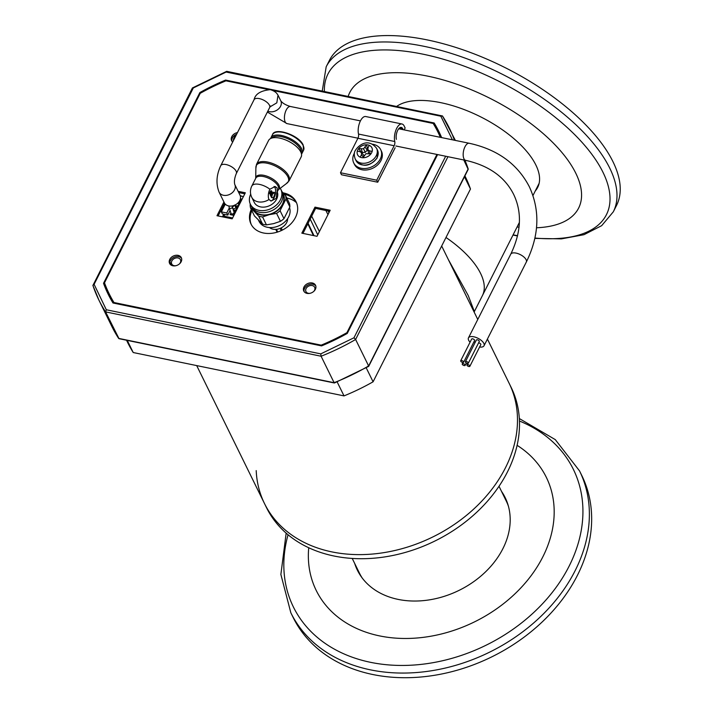 <?xml version="1.0" encoding="UTF-8"?>
<svg xmlns="http://www.w3.org/2000/svg" width="713" height="713" viewBox="0 0 713 713"><rect width="100%" height="100%" fill="white"/><g stroke="black" fill="none" stroke-linecap="round" stroke-linejoin="round"><path stroke-width="1.07" d="M179.435 263.908A4.848 3.708 -26.2 0 0 180.434 259.675A4.848 3.708 -26.2 0 0 178.027 257.954A4.848 3.708 -26.2 0 0 172.911 259.55A4.848 3.708 -26.2 0 0 171.726 263.962A4.848 3.708 -26.2 0 0 174.132 265.682A4.848 3.708 -26.2 0 0 175.683 265.744M313.765 291.394A4.848 3.708 -26.2 0 0 314.656 287.286A4.848 3.708 -26.2 0 0 312.249 285.565A4.848 3.708 -26.2 0 0 307.134 287.161A4.848 3.708 -26.2 0 0 305.948 291.572A4.848 3.708 -26.2 0 0 308.355 293.293A4.848 3.708 -26.2 0 0 309.825 293.364M108.483 292.366A35.115 26.853 -26.2 0 0 109.347 294.38A35.115 26.853 -26.2 0 0 110.399 296.278M171.566 265.361A35.115 26.853 -26.2 0 0 170.995 264.077A35.115 26.853 -26.2 0 0 169.89 262.117M235.62 136.219A4.848 3.708 -26.2 0 0 233.49 140.452M233.338 136.513A35.115 26.853 -26.2 0 0 236.083 135.31M440.028 136.45A35.115 26.853 -26.2 0 0 439.048 134.106A35.115 26.853 -26.2 0 0 438.032 132.288M433.495 123.982L434.787 124.24A184.284 140.951 153.8 0 1 439.27 132.342M108.501 294.888A184.284 140.951 153.8 0 1 104.151 284.558L104.731 283.409M437.604 154.578L347.258 333.434A184.284 140.951 153.8 0 1 321.563 345.894L112.984 302.989A184.284 140.951 153.8 0 1 108.189 294.264A184.284 140.951 153.8 0 1 103.528 283.302L199.89 92.538A184.284 140.951 153.8 0 1 225.584 80.079L434.164 122.984A184.284 140.951 153.8 0 1 438.967 131.709A184.284 140.951 153.8 0 1 441.641 137.6M434.787 124.24L434.164 122.984M436.944 154.445L346.91 332.677A183.188 140.113 153.8 0 1 321.189 345.145L113.973 302.517A183.188 140.113 153.8 0 1 109.169 293.783A183.188 140.113 153.8 0 1 104.508 282.811L200.246 93.296A183.188 140.113 153.8 0 1 225.959 80.827L225.584 80.079M200.264 93.287L199.89 92.538M104.151 284.558L103.528 283.302M192.394 87.993L92.913 285.45L94.107 284.327L193.187 88.189L192.457 88.376L226.984 71.63L226.377 72.093L440.83 116.21L452.416 139.819M334.361 382.988L119.026 338.693L105.613 311.902L106.317 309.763L94.107 284.327M92.913 285.45A195.184 149.293 -26.2 0 0 98.866 300.013L111.879 326.492A195.184 149.293 -26.2 0 0 118.625 338.381L334.112 382.703L334.718 382.248L334.112 382.703L321.1 356.233L320.779 353.88L106.317 309.763M334.112 382.703A195.184 149.293 -26.2 0 0 368.63 365.965L367.908 366.152L368.63 365.965L355.618 339.486L353.969 337.784L320.779 353.88M454.422 140.229A195.184 149.293 -26.2 0 0 449.217 127.841A195.184 149.293 -26.2 0 0 442.461 115.961L226.725 71.345M442.461 115.961L440.83 116.21M368.701 366.339L468.183 169.4L463.798 159.97M313.987 235.673L308.096 223.258M280.147 228.383L281.234 230.629M109.419 294.54A35.115 26.853 153.8 0 1 109.419 294.531A35.115 26.853 153.8 0 1 108.652 292.731M169.881 262.17A35.115 26.853 153.8 0 1 171.075 264.238M438.192 132.6A35.115 26.853 153.8 0 1 439.128 134.267M232.696 142.021A6.542 5 153.8 0 1 231.609 140.675A6.542 5 153.8 0 1 237.465 132.582M231.983 141.281A6.542 5 153.8 0 1 236.618 134.249M307.036 293.382A6.542 5 153.8 0 1 303.791 291.064A6.542 5 153.8 0 1 305.396 285.12A6.542 5 153.8 0 1 312.303 282.972A6.542 5 153.8 0 1 315.538 285.289A6.542 5 153.8 0 1 313.934 291.234A6.542 5 153.8 0 1 307.036 293.382M304.166 291.662A6.542 5 153.8 0 1 306.349 286.073A6.542 5 153.8 0 1 312.918 284.229A6.542 5 153.8 0 1 315.788 285.949M283.106 192.867A25.133 19.224 153.8 0 1 283.685 192.973A25.133 19.224 153.8 0 1 296.136 201.895A25.133 19.224 153.8 0 1 289.977 224.738A25.133 19.224 153.8 0 1 263.471 232.991A25.133 19.224 153.8 0 1 251.021 224.069A25.133 19.224 153.8 0 1 251.252 209.426M251.341 224.693A25.133 19.224 153.8 0 1 251.867 210.683M172.831 265.78A6.542 5 153.8 0 1 169.596 263.454A6.542 5 153.8 0 1 171.191 257.509A6.542 5 153.8 0 1 178.098 255.361A6.542 5 153.8 0 1 181.334 257.687A6.542 5 153.8 0 1 179.738 263.632A6.542 5 153.8 0 1 172.831 265.78M169.961 264.06A6.542 5 153.8 0 1 172.145 258.471A6.542 5 153.8 0 1 178.713 256.627A6.542 5 153.8 0 1 181.592 258.347M284.416 194.257A25.133 19.224 153.8 0 1 296.43 202.537M114.276 303.248A183.188 140.113 153.8 0 1 109.784 295.039L109.169 293.783M272.74 90.444L433.174 123.447A183.188 140.113 153.8 0 1 437.987 132.19L438.611 133.447A183.188 140.113 153.8 0 1 440.429 137.351M302.972 233.401L315.601 208.392L329.656 211.28M238.739 192.581L244.8 193.829M218.116 215.95L224.55 203.223M301.831 233.169L314.986 207.126L330.172 210.255L317.018 236.297L301.831 233.169M437.987 132.19A183.188 140.113 153.8 0 1 440.349 137.333M225.959 80.827L267.678 89.41M238.124 191.316L245.325 192.795L232.171 218.838L216.984 215.718L223.918 201.984M114.347 303.266L113.973 302.517M347.276 333.408L346.91 332.677M321.554 345.894L321.189 345.145M315.601 208.392L314.986 207.126M464.921 175.87L465.313 176.672A188.098 143.874 153.8 0 1 470.473 189.016L373.086 381.803A188.098 143.874 153.8 0 1 344.022 395.893L133.224 352.534A188.098 143.874 153.8 0 1 127.689 342.596L126.531 340.235M133.224 352.534L127.253 340.386M337.142 381.901L344.022 395.893M373.086 381.803L366.206 367.801M464.457 176.771L470.473 189.016M505.446 467.808A136.299 104.258 -26.2 0 0 509.144 383.291A136.299 104.258 153.8 0 1 505.446 467.808A136.299 104.258 153.8 0 1 382.025 552.923A136.299 104.258 153.8 0 1 264.478 503.521A136.299 104.258 -26.2 0 0 382.025 552.923A136.299 104.258 -26.2 0 0 505.446 467.808M445.99 237.491A81.781 36.996 26.8 0 1 482.398 295.645A81.781 36.996 26.8 0 0 480.58 273.409A81.781 36.996 26.8 0 0 445.99 237.491M448.361 259.612L468.236 295.538L474.359 311.554L519.394 222.403M487.416 339.076L511.15 387.382A136.299 104.258 153.8 0 1 507.46 471.908A136.299 104.258 153.8 0 1 384.04 557.022A136.299 104.258 153.8 0 1 266.493 507.62L264.478 503.521A136.299 104.258 153.8 0 1 256.208 470.616M348.194 96.335A128.206 57.994 26.8 0 1 427.782 76.148A128.206 57.994 26.8 0 1 567.798 160.042A128.206 57.994 26.8 0 1 536.515 227.768M519.028 227.206A128.206 57.994 26.8 0 1 517.068 227.001M427.283 39.919A160.835 72.753 26.8 0 1 572.272 112.137A160.835 72.753 26.8 0 1 616.54 205.424L613.305 211.823A160.835 72.753 26.8 0 0 569.036 118.545A160.835 72.753 26.8 0 0 424.048 46.318A160.835 72.753 26.8 0 0 326.18 66.79L329.415 60.391A160.835 72.753 26.8 0 1 427.283 39.919M396.793 106.326A82.325 37.236 26.8 0 1 440.812 102.672A82.325 37.236 26.8 0 1 515.027 139.632A82.325 37.236 26.8 0 1 537.691 187.385A82.325 37.236 26.8 0 1 535.276 190.959M538.627 185.139A82.325 37.236 26.8 0 1 537.468 186.619M517.112 445.331A128.206 98.055 153.8 0 1 532.513 573.778A128.206 98.055 153.8 0 1 379.717 635.925A128.206 98.055 153.8 0 1 308.729 547.736M579.526 470.892L581.817 475.544A160.835 123.019 153.8 0 1 542.441 621.709A160.835 123.019 153.8 0 1 372.792 674.516A160.835 123.019 153.8 0 1 293.114 617.413L290.833 612.761A160.835 123.019 153.8 0 0 370.502 669.864A160.835 123.019 153.8 0 0 540.16 617.057A160.835 123.019 153.8 0 0 579.526 470.892L555.275 439.609L519.331 418.549M358.184 571.746A82.325 62.967 153.8 0 1 356.233 566.594M501.471 491.31A82.325 62.967 153.8 0 1 505.152 497.558A82.325 62.967 153.8 0 1 485 572.379A82.325 62.967 153.8 0 1 398.166 599.401A82.325 62.967 153.8 0 1 357.382 570.177A82.325 62.967 153.8 0 1 354.682 563.448M503.021 494.457A82.325 62.967 153.8 0 1 505.9 499.153M499.011 486.284L506.212 500.954A81.781 62.557 153.8 0 1 508.422 506.212M362.24 578.056A81.781 62.557 153.8 0 1 359.423 573.092L352.213 558.422M276.787 192.626L276.288 198.339L271.092 201.039L268.979 199.533A7.513 3.449 -78.4 0 1 269.87 189.212L275.156 186.53L277.179 188.018L277.099 191.441M270.673 200.923A7.513 3.449 101.6 0 0 274.05 197.875A7.513 3.449 101.6 0 0 274.059 186.458M287.624 218.633A10.731 8.208 153.8 0 1 286.679 222.563A10.731 8.208 153.8 0 1 273.026 229.185A10.731 8.208 153.8 0 1 269.469 227.563M258.489 220.246L259.024 221.324A16.747 12.807 -26.2 0 0 267.313 227.269A16.747 12.807 -26.2 0 0 284.362 222.331A16.747 12.807 -26.2 0 0 289.567 207.759M301.153 152.849A16.515 7.469 -153.2 0 0 300.503 149.169A16.515 7.469 -153.2 0 0 286.296 138.117A16.515 7.469 -153.2 0 0 271.858 138.055M301.501 154.088A17.388 7.861 -153.2 0 0 301.991 153.357A17.388 7.861 -153.2 0 0 301.608 148.634A17.388 7.861 -153.2 0 0 285.753 136.664A17.388 7.861 -153.2 0 0 270.958 137.68A17.388 7.861 -153.2 0 0 270.655 138.509M282.544 193.268L282.856 193.9A16.747 12.807 153.8 0 1 278.756 209.114A16.747 12.807 153.8 0 1 261.092 214.613A16.747 12.807 153.8 0 1 252.803 208.668L252.491 208.036M277.259 191.842A12.665 9.688 153.8 0 1 273.587 203.027A12.665 9.688 153.8 0 1 260.539 206.895A12.665 9.688 153.8 0 1 254.265 202.403L251.76 197.314A12.665 9.688 153.8 0 0 258.035 201.815A12.665 9.688 153.8 0 0 268.979 199.533M280.851 189.337A16.96 12.968 153.8 0 1 271.35 208.454A16.96 12.968 153.8 0 1 250.415 204.292L251.386 206.28A16.96 12.968 -26.2 0 0 272.33 210.442A16.96 12.968 -26.2 0 0 281.822 191.325L280.851 189.337A16.96 12.968 153.8 0 0 280.236 188.259L278.444 189.667A13.003 5.882 -153.2 0 0 278.926 185.193A13.003 5.882 -153.2 0 0 265.797 175.817A13.003 5.882 -153.2 0 0 255.709 178.259A13.003 5.882 -153.2 0 0 255.709 178.339M280.245 188.285L287.125 183.036A17.905 8.101 -153.2 0 0 287.874 176.806A17.905 8.101 -153.2 0 0 269.79 163.901A17.905 8.101 -153.2 0 0 255.896 167.261L255.709 178.259M256.511 164.364A18.244 8.253 -153.2 0 1 272.036 163.295A18.244 8.253 -153.2 0 1 288.676 175.861A18.244 8.253 -153.2 0 1 289.086 180.817L301.171 156.896A18.244 8.253 -153.2 0 0 300.761 151.94A18.244 8.253 -153.2 0 0 284.122 139.374A18.244 8.253 -153.2 0 0 268.596 140.443L256.511 164.364L255.94 168.001M270.352 193.847L270.45 192.67L269.71 192.51L269.603 193.695L270.717 194.596L269.603 193.695M269.71 192.51L270.833 190.754L271.519 190.906M271.448 196.084L271.056 195.273L271.983 191.619L272.375 192.421L271.448 196.084L270.699 195.923L270.459 194.542M271.19 196.03L271.314 197.171A2.576 1.185 101.6 0 0 271.831 197.644L272.58 197.795A2.576 1.185 101.6 0 0 273.828 196.761L274.968 193.535L274.309 192.376L273.542 193.41L272.794 193.259L273.73 192.385M250.415 204.292A16.96 12.968 153.8 0 1 250.7 194.141M285.966 199.016L280.066 210.7L283.97 218.633L289.87 206.948A18.672 14.287 -26.2 0 0 289.478 203.472L285.583 195.54A18.672 14.287 -26.2 0 1 285.966 199.016L289.87 206.948M282.009 191.726L285.583 195.54M282.081 191.877A17.174 13.137 153.8 0 1 282.776 204.364A17.174 13.137 153.8 0 1 269.318 214.658L262.562 216.948L266.457 224.88A18.672 14.287 -26.2 0 1 262.571 224.078L254.461 215.959L250.566 208.027A18.672 14.287 -26.2 0 1 250.174 204.551L250.334 204.132M262.562 216.948A18.672 14.287 -26.2 0 1 258.676 216.146L262.571 224.078M258.676 216.146L254.372 211.583A17.174 13.137 153.8 0 0 269.318 214.658L276.573 213.383L280.467 221.315L273.712 223.597L266.457 224.88M251.671 206.823A17.174 13.137 153.8 0 0 254.372 211.583L250.566 208.027M280.467 221.315A18.672 14.287 -26.2 0 0 283.97 218.633M276.573 213.383A18.672 14.287 -26.2 0 0 280.066 210.7M270.45 192.67L271.644 190.932L270.717 194.596M271.145 191.298L270.396 191.146M271.983 191.619L271.493 191.521M271.056 195.273L270.307 195.121M272.232 193.009L273.124 193.758L273.542 193.41M272.714 193.107L271.787 196.77L271.038 196.61M271.787 196.77L272.063 197.323A2.576 1.185 101.6 0 0 272.58 197.795M223.802 214.15L222.447 216.841M242.277 196.36L240.201 195.603M227.786 215.05L226.77 212.982L229.31 207.946M224.648 214.72L222.331 213.847L221.351 211.868L226.77 212.982M221.351 211.868L225.255 204.141M232.616 217.955L223.927 216.164L224.782 214.461L227.777 215.076L230.005 210.665M238.659 202.225L240.281 202.554L242.01 199.141L240.388 198.802M235.406 206.271L238.124 206.823L239.853 203.41L238.115 203.053M240.317 195.959L243.4 196.592M230.86 213.044L230.076 214.604L233.811 215.371L235.54 211.957L233.802 211.601M233.409 210.576L235.967 211.101L237.696 207.679L235.976 207.331M241.502 200.148L240.834 200.014M235.816 205.692L235.513 206.289M239.345 204.417L238.677 204.283M223.927 216.164L223.864 217.135M231.493 214.248L231.199 214.836M235.032 212.964L234.354 212.822M233.659 209.961L233.383 210.504M237.188 208.695L236.52 208.553M467.933 364.628A1.64 0.74 -153.2 0 0 466.944 364.842A1.64 0.74 -153.2 0 0 467.389 365.787A1.64 0.74 -153.2 0 0 468.869 366.527A1.64 0.74 -153.2 0 0 469.858 366.313A1.64 0.74 -153.2 0 0 469.412 365.368A1.64 0.74 -153.2 0 0 467.933 364.628M469.858 366.313L480.82 344.611A1.64 0.74 -153.2 0 0 480.375 343.666A1.64 0.74 -153.2 0 0 478.895 342.926A1.64 0.74 -153.2 0 0 478.583 342.891M463.236 363.666A1.64 0.74 -153.2 0 0 462.238 363.871A1.64 0.74 -153.2 0 0 462.692 364.824A1.64 0.74 -153.2 0 0 464.163 365.555A1.64 0.74 -153.2 0 0 465.161 365.35A1.64 0.74 -153.2 0 0 464.716 364.396A1.64 0.74 -153.2 0 0 463.236 363.666M475.188 342.356A1.64 0.74 -153.2 0 0 474.198 341.964A1.64 0.74 -153.2 0 0 473.887 341.919M466.4 361.509A1.64 0.74 -153.2 0 0 465.402 361.723A1.64 0.74 -153.2 0 0 465.856 362.667A1.64 0.74 -153.2 0 0 467.327 363.398A1.64 0.74 -153.2 0 0 468.325 363.193A1.64 0.74 -153.2 0 0 467.88 362.249A1.64 0.74 -153.2 0 0 466.4 361.509M468.325 363.193L479.288 341.491A1.64 0.74 -153.2 0 0 478.842 340.547A1.64 0.74 -153.2 0 0 477.362 339.807A1.64 0.74 -153.2 0 0 476.364 340.021L465.402 361.723M461.703 360.546A1.64 0.74 -153.2 0 0 460.705 360.751A1.64 0.74 -153.2 0 0 461.159 361.705A1.64 0.74 -153.2 0 0 462.63 362.436A1.64 0.74 -153.2 0 0 463.628 362.231A1.64 0.74 -153.2 0 0 463.174 361.277A1.64 0.74 -153.2 0 0 461.703 360.546M463.628 362.231L474.591 340.529A1.64 0.74 -153.2 0 0 474.136 339.575A1.64 0.74 -153.2 0 0 472.666 338.844A1.64 0.74 -153.2 0 0 471.667 339.049L460.705 360.751M219.096 192.171L224.345 202.84A8.725 6.675 -26.2 0 0 228.659 205.932A8.725 6.675 -26.2 0 0 237.866 203.071A8.725 6.675 -26.2 0 0 239.996 195.139L234.764 184.489A8.725 6.675 -26.2 0 1 232.616 192.412A8.725 6.675 -26.2 0 1 223.419 195.273A8.725 6.675 -26.2 0 1 219.096 192.171C215.834 183.767 216.387 174.926 220.754 165.666L254.06 99.722A8.725 3.948 26.8 0 1 254.086 99.677A8.725 3.948 26.8 0 1 259.363 98.617A8.725 3.948 26.8 0 1 269.434 105.221A8.725 3.948 26.8 0 1 269.63 107.592A8.725 3.948 26.8 0 1 269.594 107.654L270.699 105.987L269.817 106.442M479.599 347.026A8.725 3.948 -153.2 0 0 484.029 345.769A8.725 3.948 -153.2 0 0 481.631 340.707A8.725 3.948 -153.2 0 0 473.771 336.786A8.725 3.948 -153.2 0 0 468.459 337.9A8.725 3.948 -153.2 0 0 470.072 342.213M235.361 204.854L235.655 205.46A1.64 1.248 -26.2 0 0 238.588 204.016L238.044 202.893M238.989 201.797A1.64 1.248 -26.2 0 0 240.744 199.738L240.361 198.945M232.171 207.51L233.49 209.711A1.64 1.248 -25.6 0 0 236.44 208.303L234.417 205.139M231.235 213.695A1.64 1.248 -26.2 0 0 234.265 212.572A1.64 1.248 -26.2 0 0 234.069 212.305M270.049 106.87L276.822 102.824L278.008 95.168L277.143 93.884C275.851 92.075 273.569 90.658 270.28 89.651C260.717 90.64 255.316 93.982 254.086 99.677M367.926 149.57A5.633 4.314 -26.2 0 0 367.783 149.561L366.482 144.766A7.959 6.087 153.8 0 1 367.935 144.917A7.959 6.087 153.8 0 1 369.254 145.336A7.959 6.087 153.8 0 1 372.168 151.388L369.459 150.826L367.917 149.712L368.006 147.805L369.254 145.336M360.323 157.225L360.217 157.181A7.959 6.087 153.8 0 1 357.311 151.129L360.012 151.682L361.553 152.796L361.464 154.712L360.217 157.181A7.959 6.087 -26.2 0 0 360.27 157.208A7.959 6.087 -26.2 0 0 362.988 157.751L365.903 153.696L370.885 153.919A7.959 6.087 -26.2 0 0 371.66 152.68A7.959 6.087 -26.2 0 0 372.168 151.388M357.311 151.129A7.959 6.087 153.8 0 1 357.81 149.828A7.959 6.087 153.8 0 1 358.586 148.589A7.959 6.087 153.8 0 1 366.482 144.766L363.568 148.821L358.586 148.589L361.571 152.573A5.633 4.314 -26.2 0 0 361.464 152.734M367.783 149.561L365.297 152.35L361.571 152.573M362.507 152.76L361.286 149.151M365.297 152.35L363.568 148.821M367.347 150.407L365.234 147.234M361.553 152.796L363.826 155.265L363.782 156.174M369.281 153.589L368.478 153.01L367.917 149.712M363.318 157.092L361.464 154.712M370.216 153.785L369.459 150.826M404.164 129.891L405.136 127.966L404.164 125.987A10.9 5 101.6 0 0 401.98 123.991A10.9 5 101.6 0 0 396.098 129.659A10.9 5 101.6 0 0 394.77 141.522A3.494 1.604 -78.4 0 1 394.155 145.728L376.74 180.202L377.73 182.216L395.145 147.743M377.73 182.216L341.474 174.756L340.484 172.742L357.899 138.269A3.494 1.604 101.6 0 0 358.514 134.062L394.77 141.522M396.375 139.329A7.415 3.405 -78.4 0 1 397.275 131.263A7.415 3.405 -78.4 0 1 401.276 127.404A7.415 3.405 -78.4 0 1 402.765 128.768L403.219 129.695M401.98 123.991L365.724 116.531A10.9 5 101.6 0 0 359.842 122.199A10.9 5 101.6 0 0 358.514 134.062M376.74 180.202L340.484 172.742M372.427 144.195A15.026 11.488 153.8 0 1 373.255 144.338A15.026 11.488 153.8 0 1 380.697 149.668L381.428 151.165A15.026 11.488 153.8 0 1 377.756 164.819A15.026 11.488 153.8 0 1 361.901 169.747A15.026 11.488 153.8 0 1 354.459 164.418L353.728 162.929A15.026 11.488 153.8 0 1 354.441 153.028M380.697 149.668A15.026 11.488 153.8 0 1 377.017 163.33A15.026 11.488 153.8 0 1 361.17 168.259A15.026 11.488 153.8 0 1 353.728 162.929M282.277 230.13L281.189 227.893M286.804 198.018A26.212 20.044 153.8 0 1 287.036 198.071A26.212 20.044 153.8 0 1 296.501 202.697M445.67 156.236L353.969 337.784M92.877 285.36L98.866 300.013A195.184 149.293 -26.2 0 0 105.613 311.902L321.1 356.233A195.184 149.293 -26.2 0 0 355.618 339.486L447.951 156.708M328.114 210.968L328.943 212.688M327.971 214.613L325.903 210.513M328.64 211.075L329.183 212.207M319.415 231.547L311.67 216.173M368.63 365.965L468.183 168.892A195.184 149.293 -26.2 0 0 464.912 160.193L468.218 168.972M307.82 223.802L313.399 235.548M310.2 219.087L317.748 234.835M277.722 231.992L276.448 229.336M324.406 91.442A155.987 70.56 26.8 0 1 422.88 54.152A155.987 70.56 26.8 0 1 598.483 164.124A155.987 70.56 26.8 0 1 534.91 238.053M517.567 235.682A155.987 70.56 26.8 0 1 513.11 234.844M519.456 421.026A155.987 119.312 153.8 0 1 562.949 577.173A155.987 119.312 153.8 0 1 370.662 662.35A155.987 119.312 153.8 0 1 288.061 534.741M272.5 134.623C274.799 126.95 298.997 135.042 303.177 145.033L303.542 150.3A17.388 7.861 -153.2 0 0 303.15 145.568A17.388 7.861 -153.2 0 0 287.294 133.598A17.388 7.861 -153.2 0 0 272.5 134.623L270.958 137.68M277.054 192.252L278.409 189.578A12.665 5.731 -153.2 0 0 278.123 186.138A12.665 5.731 -153.2 0 0 266.573 177.421A12.665 5.731 -153.2 0 0 255.798 178.161L251.823 186.022A12.665 12.665 0 0 0 251.76 197.314M269.87 189.212A12.665 5.731 -153.2 0 0 259.532 184.409A12.665 5.731 -153.2 0 0 251.823 186.022M273.89 192.724L273.141 192.572M272.063 197.323L271.314 197.171M220.754 165.666A8.725 3.948 26.8 0 1 226.057 164.551A8.725 3.948 26.8 0 1 236.128 171.156A8.725 3.948 26.8 0 1 236.324 173.526L269.63 107.592M267.375 112.057L286.956 123.59A8.725 4.002 101.6 0 1 284.442 118.581A8.725 4.002 101.6 0 1 286.234 110.007A8.725 4.002 101.6 0 1 290.476 106.504C285.86 105.15 282.633 103.269 280.806 100.872A8.725 6.675 153.8 0 1 280.574 106.29A8.725 6.675 153.8 0 1 269.469 111.674A8.725 6.675 153.8 0 1 267.838 111.139M398.701 128.768L469.216 143.268C497.398 149.4 517.424 163.865 529.304 186.681C540.285 210.478 539.286 235.611 526.31 262.072A8.725 3.948 -153.2 0 0 526.114 259.701A8.725 3.948 -153.2 0 0 516.043 253.097A8.725 3.948 -153.2 0 0 510.731 254.211L468.459 337.9M469.216 143.268A8.725 4.002 101.6 0 0 464.983 146.771A8.725 4.002 101.6 0 0 463.949 158.758A8.725 4.002 101.6 0 0 465.705 160.363C488.833 165.559 504.813 176.895 513.645 194.373C522.237 212.394 521.265 232.34 510.731 254.211M232.465 207.064L233.98 205.46M232.518 207.287L234.336 205.326M232.794 208.267A1.64 1.248 -25.6 0 0 235.745 206.859M228.873 206.03L229.47 208.633L232.661 207.911L234.265 212.572M229.47 208.633L231.039 213.428A1.64 1.248 -26.2 0 0 233.98 211.984M376.58 148.286L377.462 150.087A11.943 9.135 153.8 0 1 377.141 157.493A11.943 9.135 153.8 0 1 361.946 164.855A11.943 9.135 153.8 0 1 356.037 160.621L355.154 158.821A11.943 9.135 153.8 0 0 361.063 163.063A11.943 9.135 153.8 0 0 376.259 155.692A11.943 9.135 153.8 0 0 376.58 148.286C368.559 138.064 359.307 144.347 355.386 150.336C354.022 152.315 353.942 155.14 355.154 158.821M370.885 153.919A7.959 6.087 153.8 0 1 362.988 157.751M402.765 128.768L399.369 128.073M394.155 145.728L357.899 138.269M226.654 71.353L192.439 87.94M455.402 140.425L442.425 115.889M275.771 229.39L277.099 232.188M111.879 326.492L118.67 338.452M334.442 382.988L368.657 366.393M441.677 246.012L477.772 319.46M196.699 365.591L264.478 503.521M474.127 312.044L474.359 311.554M512.995 235.067L517.504 235.941M534.839 238.392L561.398 238.873L583.974 234.693L601.665 225.673L613.305 211.823M322.249 90.997L326.18 66.79M286.163 533.137L280.877 574.455L290.833 612.761M539.135 183.321L532.959 195.549M303.542 150.3L301.991 153.357M289.086 180.817L286.501 183.437M271.582 190.906L270.833 190.754M274.309 192.376L273.56 192.225M466.944 364.842L467.648 363.443M462.238 363.871L462.951 362.48M290.476 106.504L360.43 120.889M231.039 213.428L231.333 214.016M232.206 205.941L232.661 207.911M526.31 262.072L484.029 345.769M286.956 123.59L357.935 138.188M395.867 145.996L465.705 160.363M234.764 184.489C234.016 181.548 234.541 177.893 236.324 173.526M280.806 100.881L278.008 95.168M465.161 365.35L466.338 363.015M377.462 150.087L377.177 157.938C369.86 166.708 362.81 167.6 356.037 160.621"/></g></svg>
